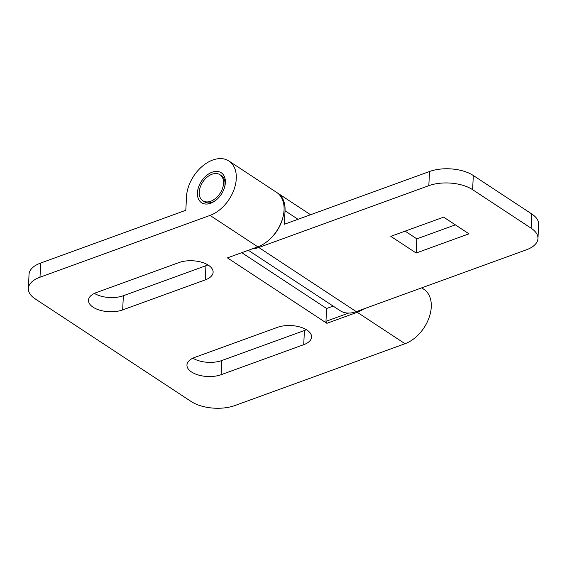 <?xml version="1.0" encoding="UTF-8"?>
<svg xmlns="http://www.w3.org/2000/svg" width="567" height="567" viewBox="0 0 567 567"><rect width="100%" height="100%" fill="white"/><g stroke="black" fill="none" stroke-linecap="round" stroke-linejoin="round"><path stroke-width="0.85" d="M94.391 293.401A21.043 10.475 -177.2 0 0 123.358 295.733L205.956 265.71A21.043 10.475 -177.2 0 0 207.905 264.895M208.493 265.271A21.043 10.475 2.8 0 1 213.114 272.259A21.043 10.475 2.8 0 1 205.261 279.885L122.663 309.908A21.043 10.475 2.8 0 1 100.182 310.305A21.043 10.475 2.8 0 1 88.487 300.219A21.043 10.475 2.8 0 1 96.34 292.586L178.938 262.571A21.043 10.475 2.8 0 1 208.493 265.271M192.858 358.195A21.043 10.475 -177.2 0 0 221.825 360.527L304.415 330.504A21.043 10.475 -177.2 0 0 306.364 329.689M306.96 330.065A21.043 10.475 2.8 0 1 311.581 337.053A21.043 10.475 2.8 0 1 303.721 344.679L221.13 374.702A21.043 10.475 2.8 0 1 198.648 375.099A21.043 10.475 2.8 0 1 186.947 365.013A21.043 10.475 2.8 0 1 194.807 357.38L277.398 327.365A21.043 10.475 2.8 0 1 306.96 330.065M197.422 192.808A17.924 11.886 -56.7 0 0 215.602 200.47A17.924 11.886 -56.7 0 0 224.759 186.557A17.924 11.886 -56.7 0 0 225.361 182.652A17.924 11.886 -56.7 0 0 212.15 172.198A17.924 11.886 -56.7 0 0 197.422 192.808M202.823 200.753A15.585 10.334 123.3 0 1 199.244 192.142A15.585 10.334 123.3 0 1 207.019 177.216A15.585 10.334 123.3 0 1 219.961 174.707A15.585 10.334 123.3 0 1 223.54 183.311A15.585 10.334 123.3 0 1 215.758 198.244A15.585 10.334 123.3 0 1 202.823 200.753L204.283 201.71A15.585 10.334 -56.7 0 0 216.077 200.101M224.603 187.138A15.585 10.334 -56.7 0 0 225 184.275A15.585 10.334 -56.7 0 0 221.421 175.671L219.961 174.707M363.971 308.838A31.958 21.185 123.3 0 1 357.245 312.282L326.883 323.318L227.438 257.886L257.808 246.843A31.958 21.185 -56.7 0 0 266.674 241.875L267.284 241.407A30.398 20.15 -56.7 0 0 282.805 217.82L282.99 217.076A31.958 21.185 -56.7 0 0 284.06 210.109A31.958 21.185 -56.7 0 0 276.724 192.468L228.955 161.035A31.958 21.185 123.3 0 1 234.178 189.116A31.958 21.185 123.3 0 1 210.038 215.41L39.995 277.22A31.178 15.522 -177.2 0 0 28.35 288.525A31.178 15.522 -177.2 0 0 35.197 298.88L191.178 401.521A31.178 15.522 -177.2 0 0 234.972 405.525L405.015 343.715A31.958 21.185 -56.7 0 0 429.155 317.421A31.958 21.185 -56.7 0 0 423.932 289.34L421.692 287.859M266.674 241.875A31.958 21.185 -56.7 0 0 282.99 217.076M348.655 313.083L325.968 321.326L326.883 323.318M39.995 277.22L40.682 263.038A31.178 15.522 -177.2 0 0 29.045 274.35L28.35 288.525M40.682 263.038L185.827 210.279L186.493 196.777A31.958 21.185 123.3 0 1 202.433 166.174A31.958 21.185 123.3 0 1 228.955 161.035M241.769 252.676L326.599 308.498L325.968 321.326M326.599 308.498L333.162 306.116M443.642 217.14L468.987 233.824L416.15 253.024L390.805 236.347L443.642 217.14M248.332 250.288L340.058 310.652A31.958 21.185 -56.7 0 0 356.267 311.637L526.318 249.834A31.178 15.522 -177.2 0 0 537.955 238.523A31.178 15.522 -177.2 0 0 531.109 228.175L472.616 189.683A31.178 15.522 -177.2 0 0 428.822 185.678L258.779 247.488A31.958 21.185 123.3 0 1 252.152 248.899M416.15 253.024L416.844 238.849L455.358 224.851M405.136 231.138L416.844 238.849M537.955 238.523L538.65 224.348A31.178 15.522 -177.2 0 0 531.803 213.993L473.31 175.501A31.178 15.522 -177.2 0 0 429.517 171.503L284.372 224.256L285.031 210.754L298.015 219.301M277.206 192.801A31.958 21.185 123.3 0 1 277.702 193.106A31.958 21.185 123.3 0 1 285.031 210.754M205.956 265.71L205.261 279.885M304.415 330.504L303.721 344.679M405.015 343.715L357.245 312.282L356.856 311.425M257.808 246.843L210.038 215.41M123.358 295.733L122.663 309.908M221.825 360.527L221.13 374.702M258.779 247.488L356.267 311.637M531.109 228.175L531.803 213.993M473.31 175.501L472.616 189.683M428.822 185.678L429.517 171.503M310.567 214.737L277.702 193.106"/></g></svg>
